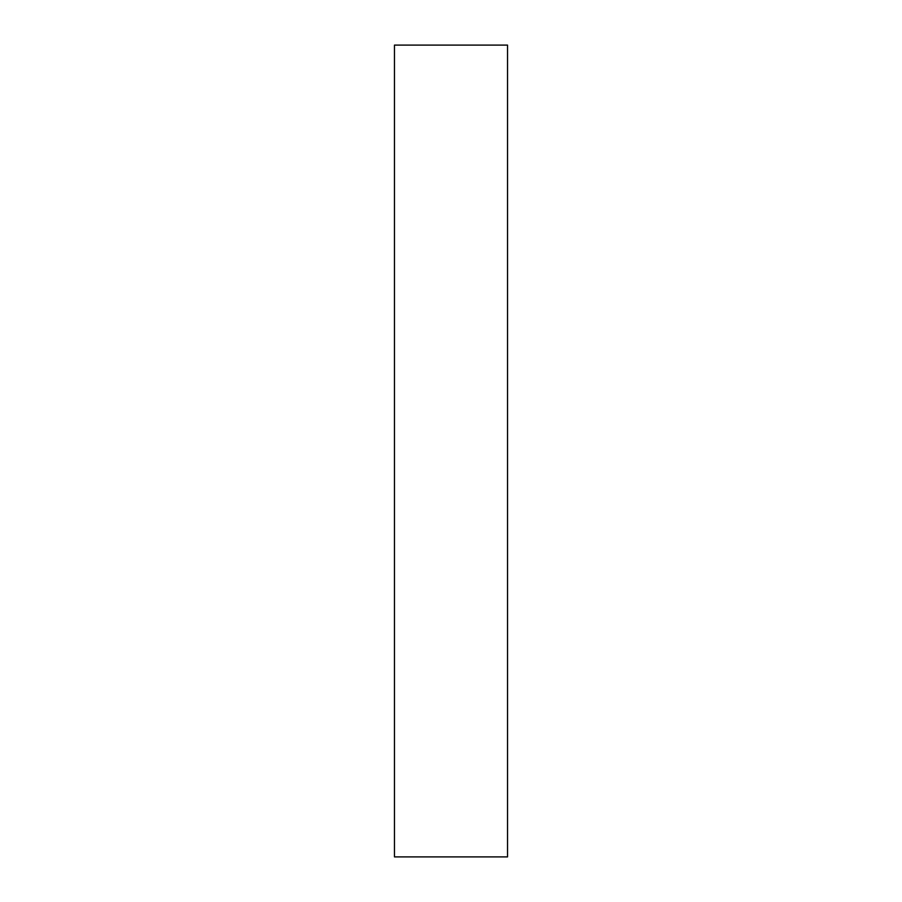 <?xml version="1.0" encoding="UTF-8"?>
<svg xmlns="http://www.w3.org/2000/svg" width="902" height="902" viewBox="0 0 902 902"><rect width="100%" height="100%" fill="white"/><g stroke="black" fill="none" stroke-linecap="round" stroke-linejoin="round"><path stroke-width="1.35" d="M507.533 856.9L394.467 856.9L507.533 856.9L507.533 45.1L394.467 45.1L507.533 45.1L507.533 856.9M394.467 45.1L394.467 856.9L394.467 45.1"/></g></svg>
